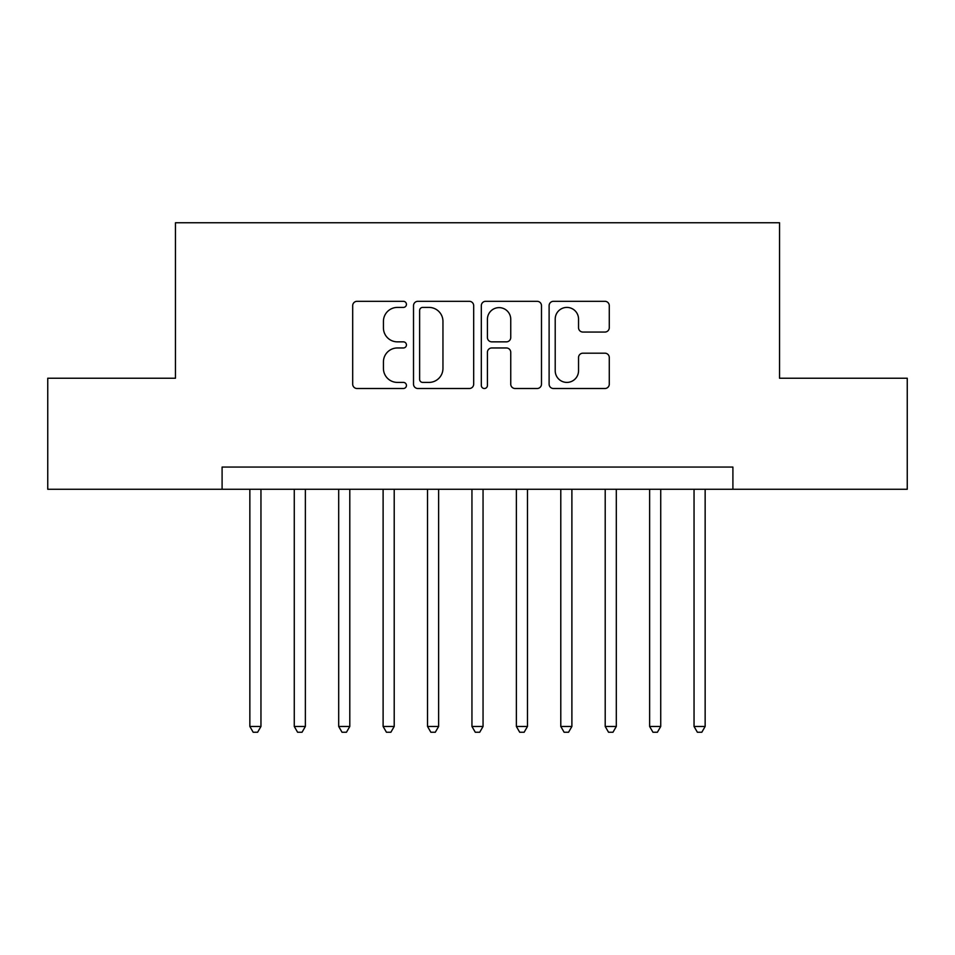 <?xml version="1.0" encoding="UTF-8"?>
<svg xmlns="http://www.w3.org/2000/svg" width="955" height="955" viewBox="0 0 955 955"><rect width="100%" height="100%" fill="white"/><g stroke="black" fill="none" stroke-linecap="round" stroke-linejoin="round"><path stroke-width="1.43" d="M406.436 304.359A3.056 3.056 0 0 0 403.38 301.314L357.051 301.314A4.357 4.357 0 0 0 352.693 305.672L352.693 384.149A4.357 4.357 0 0 0 357.051 388.506L403.38 388.506A3.056 3.056 0 0 0 406.436 385.462A3.056 3.056 0 0 0 403.38 382.406L397.387 382.406A13.955 13.955 0 0 1 383.433 368.451L383.433 361.909A13.955 13.955 0 0 1 397.387 347.966L403.38 347.966A3.056 3.056 0 0 0 406.436 344.91A3.056 3.056 0 0 0 403.38 341.854L397.387 341.854A13.955 13.955 0 0 1 383.433 327.911L383.433 321.369A13.955 13.955 0 0 1 397.387 307.414L403.38 307.414A3.056 3.056 0 0 0 406.436 304.359M604.921 332.054A4.357 4.357 0 0 0 609.278 327.684L609.278 305.672A4.357 4.357 0 0 0 604.921 301.314L553.47 301.314A4.357 4.357 0 0 0 549.113 305.672L549.113 384.149A4.357 4.357 0 0 0 553.47 388.506L604.921 388.506A4.357 4.357 0 0 0 609.278 384.149L609.278 357.552A4.357 4.357 0 0 0 604.921 353.195L582.908 353.195A4.357 4.357 0 0 0 578.539 357.552L578.539 370.743A11.663 11.663 0 0 1 566.876 382.406A11.663 11.663 0 0 1 555.213 370.743L555.213 319.077A11.663 11.663 0 0 1 566.876 307.414A11.663 11.663 0 0 1 578.539 319.077L578.539 327.684A4.357 4.357 0 0 0 582.908 332.054L604.921 332.054M222.097 489.27L47.75 489.27L47.75 378.228L175.457 378.228L175.457 222.754L779.543 222.754L779.543 378.228L907.25 378.228L907.25 489.27L732.903 489.27L732.903 467.067L222.097 467.067L222.097 489.27L732.903 489.27M473.68 305.672A4.357 4.357 0 0 0 469.323 301.314L417.872 301.314A4.357 4.357 0 0 0 413.515 305.672L413.515 384.149A4.357 4.357 0 0 0 417.872 388.506L469.323 388.506A4.357 4.357 0 0 0 473.68 384.149L473.68 305.672M485.677 301.314L537.128 301.314A4.357 4.357 0 0 1 541.485 305.672L541.485 384.149A4.357 4.357 0 0 1 537.128 388.506L515.103 388.506A4.357 4.357 0 0 1 510.746 384.149L510.746 352.323A4.357 4.357 0 0 0 506.389 347.966L491.777 347.966A4.357 4.357 0 0 0 487.42 352.323L487.42 385.462A3.056 3.056 0 0 1 484.364 388.506A3.056 3.056 0 0 1 481.32 385.462L481.32 305.672A4.357 4.357 0 0 1 485.677 301.314M422.671 307.414A3.056 3.056 0 0 0 419.627 310.471L419.627 379.35A3.056 3.056 0 0 0 422.671 382.406L428.998 382.406A13.955 13.955 0 0 0 442.953 368.451L442.953 321.369A13.955 13.955 0 0 0 428.998 307.414L422.671 307.414M510.746 319.292A11.663 11.663 0 0 0 499.083 307.629A11.663 11.663 0 0 0 487.42 319.292L487.42 337.497A4.357 4.357 0 0 0 491.777 341.854L506.389 341.854A4.357 4.357 0 0 0 510.746 337.497L510.746 319.292M249.852 489.27L249.852 726.468L260.954 726.468L260.954 489.27M260.954 726.468L257.623 732.246L253.182 732.246L249.852 726.468M294.271 489.27L294.271 726.468L305.373 726.468L305.373 489.27M305.373 726.468L302.043 732.246L297.602 732.246L294.271 726.468M338.691 489.27L338.691 726.468L349.793 726.468L349.793 489.27M349.793 726.468L346.462 732.246L342.021 732.246L338.691 726.468M383.11 489.27L383.11 726.468L394.212 726.468L394.212 489.27M394.212 726.468L390.882 732.246L386.441 732.246L383.11 726.468M427.53 489.27L427.53 726.468L438.632 726.468L438.632 489.27M438.632 726.468L435.301 732.246L430.86 732.246L427.53 726.468M471.949 489.27L471.949 726.468L483.051 726.468L483.051 489.27M483.051 726.468L479.72 732.246L475.28 732.246L471.949 726.468M516.369 489.27L516.369 726.468L527.47 726.468L527.47 489.27M527.47 726.468L524.14 732.246L519.699 732.246L516.369 726.468M560.788 489.27L560.788 726.468L571.89 726.468L571.89 489.27M571.89 726.468L568.559 732.246L564.119 732.246L560.788 726.468M605.207 489.27L605.207 726.468L616.309 726.468L616.309 489.27M616.309 726.468L612.979 732.246L608.538 732.246L605.207 726.468M649.627 489.27L649.627 726.468L660.729 726.468L660.729 489.27M660.729 726.468L657.398 732.246L652.957 732.246L649.627 726.468M694.046 489.27L694.046 726.468L705.148 726.468L705.148 489.27M705.148 726.468L701.818 732.246L697.377 732.246L694.046 726.468"/></g></svg>
